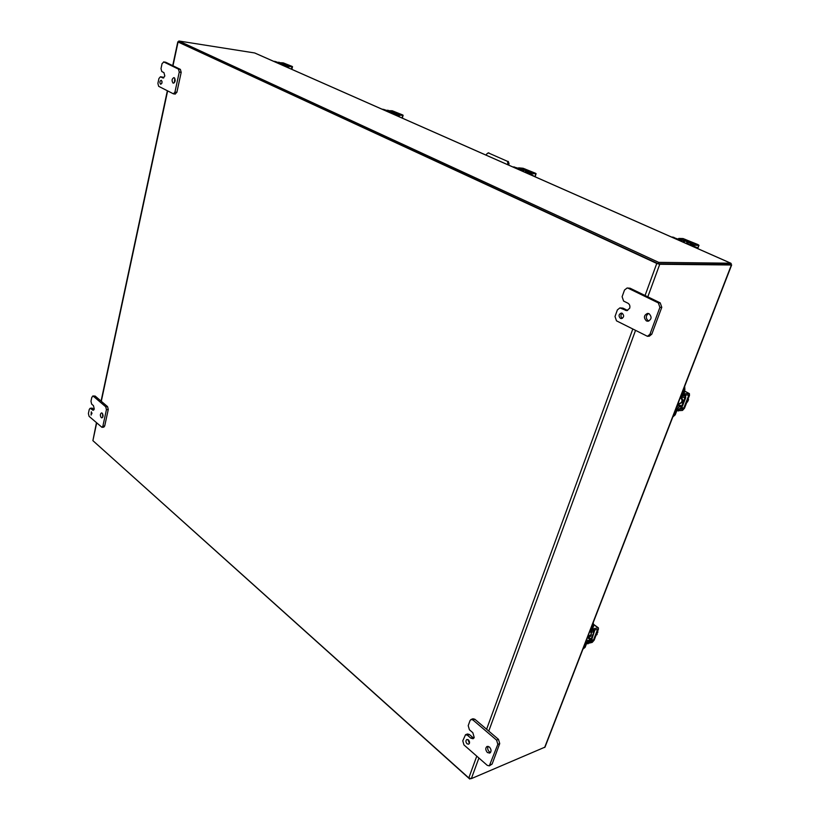 <?xml version="1.0" encoding="UTF-8"?>
<svg xmlns="http://www.w3.org/2000/svg" width="820" height="820" viewBox="0 0 820 820"><rect width="100%" height="100%" fill="white"/><g stroke="black" fill="none" stroke-linecap="round" stroke-linejoin="round"><path stroke-width="1.23" d="M486.239 155.205L486.588 154.078L488.371 152.93L507.559 161.366L507.959 164.799M502.926 162.575L491.159 157.378M488.371 152.93L507.559 161.366M489.109 153.012L488.474 152.94M508.636 165.097L509.056 163.733L508.308 161.438M172.979 65.784L178.063 42.015L656.769 263.445L645.063 295.497M476.768 756.153L468.804 777.954L92.896 440.647L96.668 422.987M96.442 422.782L92.896 440.647M468.804 777.954L471.356 778.621L545.013 747.112M730.743 264.255L731.378 264.993L659.741 264.276L656.769 263.445M657.578 263.456L178.811 42.076M178.063 42.015L178.647 41.84M730.343 264.46L658.163 263.733L658.665 262.359L178.821 41L254.62 52.951L730.733 263.22L658.665 262.359M658.573 263.733L730.302 264.501M91.85 412.798L91.922 413.741M91.307 411.783L91.123 415.104L91.307 411.783M102.469 413.485L102.787 417.134M102.192 413.167L101.506 412.911C100.091 413.987 100.009 415.545 101.239 417.606L101.926 417.872C103.34 416.796 103.422 415.227 102.192 413.167M91.84 397.167L93.316 396.193L105.739 406.792L106.436 409.662L102.879 426.174L101.977 427.333L89.073 416.324L88.396 413.516L89.257 409.436L90.159 408.278L93.193 410.297L94.249 408.944L93.46 405.654L91.655 404.096L90.979 401.277L91.84 397.167M93.316 396.193L95.14 396.06L107.574 406.638L105.739 406.792M95.14 396.06L92.762 395.988M94.023 409.61L91.973 408.124L90.159 408.278M101.977 427.333L103.802 427.148L104.704 425.99L102.879 426.174M106.436 409.662L108.271 409.498L104.704 425.99M108.271 409.498L107.574 406.638M93.306 441.016L469.706 779L470.393 778.703M680.344 397.495C682.722 400.016 682.506 402.025 679.678 403.522L678.13 403.225M680.477 397.136L681.102 397.382C683.501 399.904 683.285 401.913 680.457 403.419L680.067 403.44M672.8 416.98L675.208 414.838L677.279 409.498L680.395 408.329L682.496 406.013L685.704 397.761L685.592 395.814L682.722 395.886M675.208 414.838L674.337 414.961L676.408 409.621L678.519 407.294L681.635 406.125L684.843 397.874L684.7 397.208L682.014 397.392L681.902 395.435L684.003 390.023L684.864 389.92L682.916 395.988M674.337 414.961L672.902 416.724M684.864 389.92L684.669 386.312M684.198 387.542L684.003 390.023M679.042 400.867L678.622 401.954M686.647 402.733L687.775 401.564L687.068 401.656M687.857 399.617L688.564 399.524L688.154 400.601L687.447 400.693M688.154 398.858L688.564 399.524M687.17 401.38L687.775 401.564M684.413 391.078L689.374 393.61L689.476 395.465L684.515 408.216L682.486 410.43L676.787 410.758M682.824 395.189L688.523 394.933L688.667 395.568L683.695 408.329L683.019 409.077L677.32 409.405M689.056 393.559L683.357 393.815M684.464 392.431L683.859 392.513M524.369 172.046L525.415 171.831L527.116 173.184M525.825 171.913L527.608 172.692M534.24 176.402L528.777 173.307M532.928 175.142L527.988 173.286L527.25 172.764L530.345 172.887L523.959 170.006L517.481 168.653L513.545 166.911L524.872 170.088L531.514 173.051M529.433 173.225L528.818 173.174M532.016 175.06L533.02 175.869M514.458 167.003L513.545 166.911M283.177 65.528L284.54 65.528M284.027 65.293L285.35 65.641M289.173 68.173L285.534 66.01M287.226 65.764L275.479 61.572L288.148 65.907M288.25 67.209L284.55 65.846L286.211 65.774M287.328 67.076L288.035 67.681M275.479 61.572L274.833 61.479M273.736 61.367L274.556 61.428M685.499 243.202L686.576 243.007L688.964 244.729M686.965 243.048L689.784 244.862M698.466 248.931L691.578 245.108M696.846 247.455L690.993 245.231L689.928 244.483L692.726 244.411L684.782 240.824L677.986 239.491L673.117 237.339L679.944 239.829L685.653 240.854L694.202 244.739M692.48 244.995L691.629 244.975M695.975 247.435L697.226 248.378M673.989 237.38L672.431 237.134M671.652 237.093L673.117 237.339M392.729 113.908L394.594 114.195M393.682 113.683L395.363 114.236M400.365 117.28L395.947 114.718M397.72 114.431L383.124 109.347L393.457 112.258L398.663 114.554M399.279 116.194L394.512 114.236L396.88 114.421M398.356 116.071L399.186 116.768M384.047 109.47L383.124 109.347M382.151 109.244L382.673 109.224M730.733 263.22L731.235 263.681L730.415 264.645M178.821 41L178.606 42.004L658.163 263.733M590.687 632.097C591.753 634.178 591.507 635.674 589.959 636.586L587.95 636.187M591.65 632.107L590.338 636.402M585.101 647.339L582.969 649.071L585.101 647.339L586.884 642.726L590 641.066L592.009 638.77L594.736 630.231L591.579 630.764M584.219 647.646L586.003 643.034L588.022 640.727L591.138 639.067L593.916 631.933L590.81 632.179L592.563 626.101L593.444 625.803L591.825 630.949M593.444 625.803L593.26 622.462M592.727 623.846L592.563 626.101M277.755 62.576L283.197 62.863L292.135 66.41L291.295 69.116M278.462 62.873L283.894 63.16L291.264 66.276L285.739 66.102M286.446 66.41L291.889 66.676M386.712 110.649L392.206 110.761L402.61 114.923L403.122 115.282L401.831 117.936M387.553 110.997L393.036 111.12L401.738 114.81L396.234 114.841M397.075 115.21L402.569 115.312M517.615 168.397L518.691 167.854L523.088 168.264L535.388 173.215L536.095 173.717L534.722 176.618M518.63 168.828L524.093 168.705L534.537 173.143L529.156 173.481M530.181 173.932L531.257 173.379L535.634 173.778M677.822 239.071L678.909 238.415L683.101 238.569L697.953 244.585L698.978 245.303L697.656 247.968M679.073 239.614L680.159 238.968L684.341 239.112L697.133 244.565L692.101 245.364M693.361 245.918L694.458 245.262L698.62 245.385M622.206 313.271C620.463 314.982 620.494 316.653 622.318 318.283L622.37 318.314M622.257 313.291L621.263 313.066C618.649 314.306 618.372 316.069 620.422 318.365L621.437 318.59C624.04 317.34 624.307 315.577 622.257 313.291M648.558 313.506C645.617 315.792 645.524 318.242 648.282 320.835L648.825 321.05M649.071 313.701L647.626 313.394C643.843 315.157 643.433 317.668 646.406 320.928L647.892 321.245C651.654 319.462 652.054 316.95 649.071 313.701M624.502 290.055L627.105 287.994L628.212 288.24L658.357 302.928L659.905 307.387L649.922 334.304L647.441 336.303L616.486 320.835L615.01 316.499L617.378 309.919L619.869 307.91L626.746 310.657L629.678 308.289C630.272 306.034 629.688 304.343 627.935 303.215L623.6 301.063L622.114 296.717L624.502 290.055M628.212 288.24L630.098 288.22L660.223 302.877L658.357 302.928M630.098 288.22L627.105 287.994M625.352 310.339L627.689 310.452M627.249 310.278L622.933 308.115L619.869 307.91M647.441 336.303L649.317 336.19L651.797 334.191L649.922 334.304M659.905 307.387L661.781 307.326L651.797 334.191M661.781 307.326L660.223 302.877M161.991 81.364L161.806 83.384M161.335 80.35L161.12 80.278C159.664 81.17 159.47 82.461 160.535 84.142L160.761 84.214C162.216 83.322 162.411 82.031 161.335 80.35M174.803 78.289L174.383 82.748M174.209 77.705L173.901 77.613C171.8 78.863 171.523 80.688 173.051 83.087L173.368 83.179C175.459 81.918 175.746 80.093 174.209 77.705M162.052 63.663L163.815 61.982L178.452 69.116L179.262 72.088L174.947 92.117L173.43 93.839L158.68 86.336L157.891 83.425L158.936 78.505L160.423 76.783L163.088 78.013L164.83 76.004L163.918 72.601L161.796 71.545L161.007 68.634L162.052 63.663M163.815 61.982L165.732 62.258L180.379 69.382L178.452 69.116M163.887 77.767L162.063 77.039M175.07 93.982L176.864 92.352L174.947 92.117M179.262 72.088L181.189 72.344L176.864 92.352M181.189 72.344L180.379 69.382M467.953 739.589L469.419 743.371M468.435 739.906L466.826 739.496C465.555 740.573 465.627 742.008 467.031 743.791L468.64 744.211C469.911 743.125 469.85 741.69 468.435 739.906M488.136 746.343C487.275 748.178 487.654 749.972 489.284 751.745L490.585 752.422M489.417 747.01L487.07 746.415C485.266 747.963 485.368 750.003 487.387 752.514L489.755 753.108C491.559 751.55 491.446 749.521 489.417 747.01M470.044 720.565L471.039 719.478L472.935 719.96L496.592 740.132L497.832 744.334L489.314 765.87L487.264 765.347L463.956 744.929L462.777 740.829L465.534 734.72L467.451 735.222L470.844 738.164L473.099 738.748L474.216 737.508L472.822 732.711L469.409 729.769L468.21 725.669L470.044 720.565M472.935 719.96L474.841 719.242L498.488 739.373L496.592 740.132M474.841 719.242L472.935 718.761L471.039 719.478M470.844 738.164L472.75 737.426L473.939 738.061M472.75 737.426L469.347 734.484L467.441 733.992L465.534 734.72M489.314 765.87L492.123 764.045L490.227 764.834M497.832 744.334L499.728 743.566L492.123 764.045M499.728 743.566L498.488 739.373M588.473 634.844L588.114 635.777M596.15 635.018L596.868 634.772L597.226 633.85L596.509 634.096M597.196 632.322L597.913 632.087L596.837 633.255M597.554 631.41L597.913 632.087M596.673 633.665L597.226 633.85M593.68 624.789L598.385 627.833L598.426 629.186L594.131 640.215L592.194 642.409L586.495 643.741M591.712 630.283L597.595 629.463L593.301 640.502L588.422 642.695L586.956 642.572M597.872 627.823L592.173 629.094M593.577 626.88L592.952 627.085M509.056 163.733L508.318 163.662M632.753 329.168L486.598 729.257M101.301 401.298L167.618 90.917M471.356 778.621L478.9 758.018M488.761 731.091L635.469 330.562M647.82 296.84L659.741 264.276M731.378 264.993L544.654 747.471M92.527 410.051L93.808 409.938M92.547 408.339L90.723 408.493M676.408 409.621L675.782 409.282M684.618 395.414L685.274 395.763M681.276 395.096L681.902 395.435M684.843 397.874L683.767 397.3M677.812 404.045L681.635 406.125M680.928 406.904L677.443 404.998M676.9 406.402L678.519 407.294M678.857 409.651L678.335 411.005M684.905 394.071L684.372 395.445M683.019 409.077L681.061 408.001M681.779 407.284L683.695 408.329M687.672 395.035L688.667 395.568M520.188 170.201L520.423 169.474M522.514 171.226L522.986 169.73M523.959 170.006L523.447 171.636M279.599 63.95L279.743 63.335M282.008 65.016L282.316 63.734M283.136 63.97L282.797 65.364M680.948 241.193L681.246 240.403M683.101 242.146L683.706 240.516M684.782 240.824L684.126 242.597M388.875 112.207L389.059 111.54M391.263 113.262L391.642 111.889M392.534 112.135L392.114 113.642M586.003 643.034L585.459 642.624M590.205 630.365L590.759 630.764M593.916 631.933L593.393 631.554M587.786 636.617L591.138 639.067M590.472 639.836L587.407 637.591M586.597 639.672L588.022 640.727M286.754 65.692L287.461 66.01M278.769 62.176L279.466 62.484M284.458 64.288L284.683 63.386M283.699 63.96L283.894 63.16M397.28 114.38L398.12 114.749M387.757 110.177L388.588 110.546M393.631 112.33L393.897 111.366M392.79 112.002L393.036 111.12M530.232 172.928L531.257 173.379M518.691 167.854L519.695 168.295M524.697 170.017L525.036 168.961M523.775 169.689L524.093 168.705M693.187 244.708L694.458 245.262M678.909 238.415L680.159 238.968M684.956 240.567L685.387 239.409M683.931 240.239L684.341 239.112M622.933 308.115L621.047 308.176M162.79 77.92L163.405 78.002M162.585 77.111L160.679 76.865M469.347 734.484L467.451 735.222M588.422 642.695L587.971 643.864M593.649 629.227L593.188 630.416M592.655 641.24L591.169 640.153M591.732 639.354L593.301 640.502M488.802 152.93L488.064 152.848M177.807 41.83L172.712 65.661M167.352 90.774L101.075 401.103M544.992 747.153L731.665 264.921M679.678 403.522L680.457 403.419M681.984 397.372L680.672 396.654M684.803 395.394L685.592 395.814M689.374 393.61L684.454 390.976M525.415 171.831L526.235 171.903M274.239 61.336L275.161 61.479M686.576 243.007L687.355 243.038M671.99 237.082L672.871 237.113M689.917 244.503L689.712 245.057M730.917 263.261L254.825 53.013M589.959 636.586L590.749 636.32M590.759 632.148L589.785 631.441M291.848 69.362L292.514 66.676M402.323 118.141L403.122 115.282M535.111 176.792L536.095 173.717M697.892 248.183L698.978 245.303M165.486 62.187L163.57 61.91M162.329 77.029L160.423 76.783M175.347 94.074L173.43 93.839M591.302 634.864L588.032 635.961M598.385 627.833L593.69 624.45"/></g></svg>
